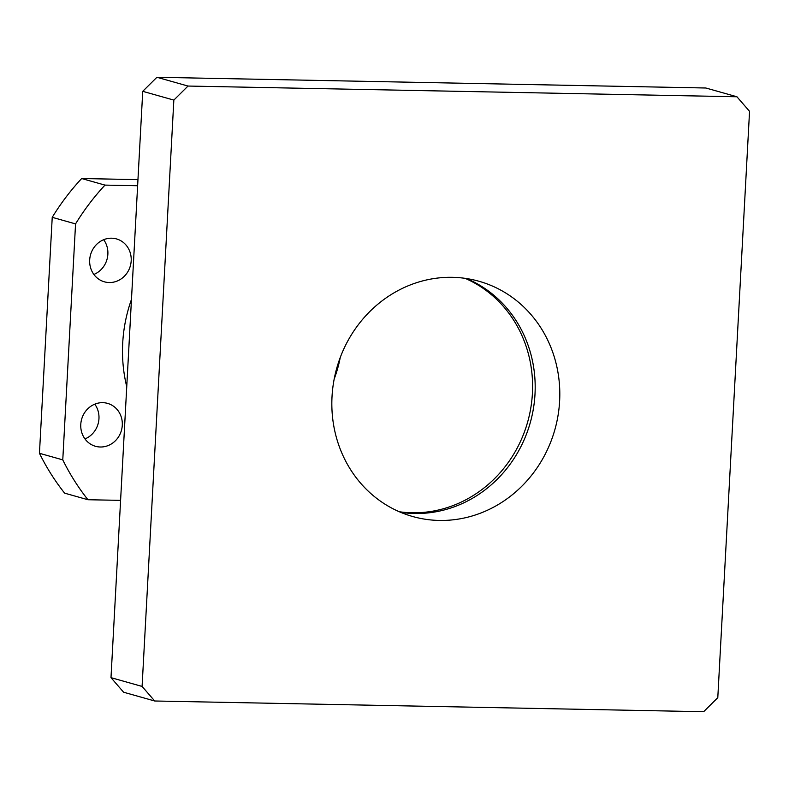 <?xml version="1.0" encoding="UTF-8"?>
<svg xmlns="http://www.w3.org/2000/svg" width="789" height="789" viewBox="0 0 789 789"><rect width="100%" height="100%" fill="white"/><g stroke="black" fill="none" stroke-linecap="round" stroke-linejoin="round"><path stroke-width="1.18" d="M465.115 278.339A122.216 113.31 -74.3 0 1 532.407 393.435A122.216 113.31 -74.3 0 1 399.313 511.755M334.181 379.036A122.216 113.31 105.7 0 0 340.246 357.506M39.45 453.29L52.232 217.33L75.557 223.898L62.775 459.869L39.45 453.29A233.643 216.63 -74.3 0 0 64.619 493.155L87.944 499.733L120.589 500.364M137.631 185.74L104.986 185.109L81.661 178.531L137.967 179.626M52.232 217.33A233.643 216.63 -74.3 0 1 81.661 178.531M93.881 274.454A22.289 20.662 105.7 0 0 107.866 254.206A22.289 20.662 105.7 0 0 103.675 239.708M84.975 438.921A22.289 20.662 105.7 0 0 98.96 418.663A22.289 20.662 105.7 0 0 94.769 404.175M87.944 499.733A233.643 216.63 -74.3 0 1 62.775 459.869M75.557 223.898A233.643 216.63 -74.3 0 1 104.986 185.109M122.285 425.241A22.289 20.662 -74.3 0 1 95.489 446.288A22.289 20.662 -74.3 0 1 81.642 419.225A22.289 20.662 -74.3 0 1 107.58 403.386A22.289 20.662 -74.3 0 1 122.285 425.241M131.191 260.774A22.289 20.662 -74.3 0 1 104.395 281.821A22.289 20.662 -74.3 0 1 90.548 254.768A22.289 20.662 -74.3 0 1 116.486 238.919A22.289 20.662 -74.3 0 1 131.191 260.774M126.743 386.709A143.776 133.311 -74.3 0 1 131.477 299.406M110.993 677.662L123.607 692.229L154.703 700.997L703.63 711.717L717.793 697.673L749.55 111.338L736.936 96.771L188.009 86.05L156.912 77.283L142.74 91.327L110.993 677.662L142.089 686.43L154.703 700.997M736.936 96.771L705.83 88.003L156.912 77.283M400.565 512.288A122.216 113.31 105.7 0 0 535.001 394.165A122.216 113.31 105.7 0 0 466.457 278.537M332.021 396.66A122.216 113.31 -74.3 0 1 478.982 281.259A122.216 113.31 -74.3 0 1 554.884 429.63A122.216 113.31 -74.3 0 1 412.667 516.509A122.216 113.31 -74.3 0 1 332.021 396.66M142.74 91.327L173.846 100.095L188.009 86.05M173.846 100.095L142.089 686.43"/></g></svg>
